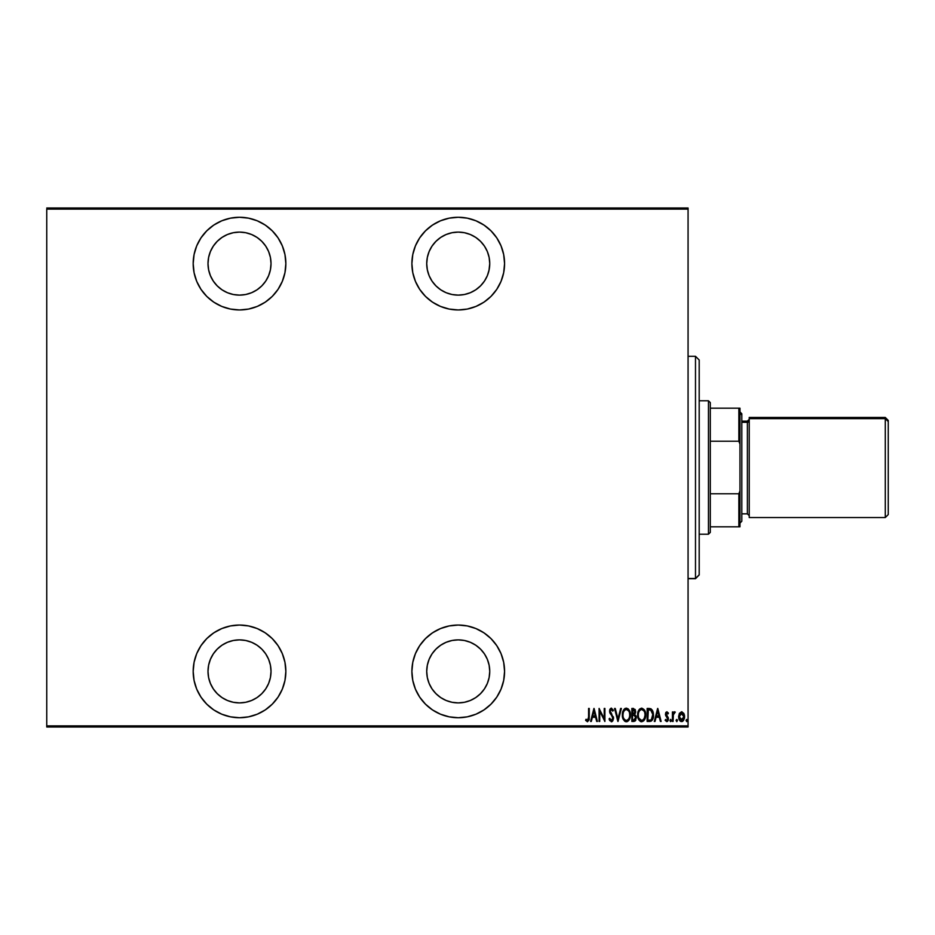 <?xml version="1.0" encoding="UTF-8"?>
<svg xmlns="http://www.w3.org/2000/svg" width="935" height="935" viewBox="0 0 935 935"><rect width="100%" height="100%" fill="white"/><g stroke="black" fill="none" stroke-linecap="round" stroke-linejoin="round"><path stroke-width="1.4" d="M239.512 625.047A46.341 46.341 0 0 1 285.853 671.388A46.341 46.341 0 0 1 239.512 717.729L248.558 716.841L257.254 714.2L265.26 709.922L272.284 704.149L278.046 697.136L282.323 689.118L284.965 680.423L285.853 671.388L284.965 662.342L282.323 653.658L278.046 645.641L272.284 638.617L265.26 632.855L257.254 628.577L248.558 625.936L239.512 625.047L230.477 625.936L221.782 628.577L213.776 632.855L206.752 638.617L200.99 645.641L196.701 653.658L194.071 662.342L193.183 671.388L194.071 680.423L196.701 689.118L200.99 697.136L206.752 704.149L213.776 709.922L221.782 714.2L230.477 716.841L239.512 717.729A46.341 46.341 0 0 1 193.183 671.388A46.341 46.341 0 0 1 239.512 625.047M239.512 217.271A46.341 46.341 0 0 1 285.853 263.612A46.341 46.341 0 0 1 239.512 309.952L248.558 309.064L257.254 306.423L265.26 302.145L272.284 296.383L278.046 289.359L282.323 281.341L284.965 272.658L285.853 263.612L284.965 254.577L282.323 245.882L278.046 237.864L272.284 230.852L265.26 225.078L257.254 220.8L248.558 218.159L239.512 217.271L230.477 218.159L221.782 220.8L213.776 225.078L206.752 230.852L200.99 237.864L196.701 245.882L194.071 254.577L193.183 263.612L194.071 272.658L196.701 281.341L200.99 289.359L206.752 296.383L213.776 302.145L221.782 306.423L230.477 309.064L239.512 309.952A46.341 46.341 0 0 1 193.183 263.612A46.341 46.341 0 0 1 239.512 217.271M458.232 625.047A46.341 46.341 0 0 1 504.573 671.388A46.341 46.341 0 0 1 458.232 717.729L467.278 716.841L475.962 714.2L483.979 709.922L491.004 704.149L496.766 697.136L501.043 689.118L503.684 680.423L504.573 671.388L503.684 662.342L501.043 653.658L496.766 645.641L491.004 638.617L483.979 632.855L475.962 628.577L467.278 625.936L458.232 625.047L449.197 625.936L440.502 628.577L432.484 632.855L425.472 638.617L419.698 645.641L415.421 653.658L412.779 662.342L411.891 671.388L412.779 680.423L415.421 689.118L419.698 697.136L425.472 704.149L432.484 709.922L440.502 714.2L449.197 716.841L458.232 717.729A46.341 46.341 0 0 1 411.891 671.388A46.341 46.341 0 0 1 458.232 625.047M458.232 217.271A46.341 46.341 0 0 1 504.573 263.612A46.341 46.341 0 0 1 458.232 309.952L467.278 309.064L475.962 306.423L483.979 302.145L491.004 296.383L496.766 289.359L501.043 281.341L503.684 272.658L504.573 263.612L503.684 254.577L501.043 245.882L496.766 237.864L491.004 230.852L483.979 225.078L475.962 220.8L467.278 218.159L458.232 217.271L449.197 218.159L440.502 220.8L432.484 225.078L425.472 230.852L419.698 237.864L415.421 245.882L412.779 254.577L411.891 263.612L412.779 272.658L415.421 281.341L419.698 289.359L425.472 296.383L432.484 302.145L440.502 306.423L449.197 309.064L458.232 309.952A46.341 46.341 0 0 1 411.891 263.612A46.341 46.341 0 0 1 458.232 217.271M489.134 269.759L487.345 275.673L484.435 281.119L480.508 285.888L475.74 289.815L470.293 292.725L464.379 294.513L458.232 295.121L452.084 294.513L446.17 292.725L440.724 289.815L435.955 285.888L432.028 281.119L429.118 275.673L427.33 269.759L426.722 263.612L427.33 257.464L429.118 251.55L432.028 246.104L435.955 241.335L440.724 237.408L446.17 234.498L452.084 232.71L458.232 232.102A31.509 31.509 0 0 1 489.741 263.612A31.509 31.509 0 0 1 458.232 295.121A31.509 31.509 0 0 1 426.722 263.612A31.509 31.509 0 0 1 458.232 232.102L464.379 232.71L470.293 234.498L475.74 237.408L480.508 241.335L484.435 246.104L487.345 251.55L489.134 257.464L489.741 263.612L488.993 270.449M458.232 639.879A31.509 31.509 0 0 1 489.741 671.388A31.509 31.509 0 0 1 458.232 702.898A31.509 31.509 0 0 1 426.722 671.388A31.509 31.509 0 0 1 458.232 639.879L464.379 640.487L470.293 642.275L475.74 645.185L480.508 649.112L484.435 653.881L487.345 659.327L489.134 665.241L489.741 671.388L489.134 677.536L487.345 683.45L484.435 688.896L480.508 693.665L475.74 697.592L470.293 700.502L464.379 702.29L458.232 702.898L452.084 702.29L446.17 700.502L440.724 697.592L435.955 693.665L432.028 688.896L429.118 683.45L427.33 677.536L426.722 671.388L427.33 665.241L429.118 659.327L432.028 653.881L435.955 649.112L440.724 645.185L446.17 642.275L452.084 640.487L458.232 639.879L452.084 640.487M239.512 232.102A31.509 31.509 0 0 1 271.021 263.612A31.509 31.509 0 0 1 239.512 295.121A31.509 31.509 0 0 1 208.002 263.612A31.509 31.509 0 0 1 239.512 232.102L245.66 232.71L251.573 234.498L257.02 237.408L261.8 241.335L265.715 246.104L268.625 251.55L270.425 257.464L271.021 263.612L270.425 269.759L268.625 275.673L265.715 281.119L261.8 285.888L257.02 289.815L251.573 292.725L245.66 294.513L239.512 295.121L233.364 294.513L227.462 292.725L222.016 289.815L217.236 285.888L213.32 281.119L210.41 275.673L208.61 269.759L208.002 263.612L208.61 257.464L210.41 251.55L213.32 246.104L217.236 241.335L222.016 237.408L227.462 234.498L233.364 232.71L239.512 232.102M239.512 639.879A31.509 31.509 0 0 1 271.021 671.388A31.509 31.509 0 0 1 239.512 702.898A31.509 31.509 0 0 1 208.002 671.388A31.509 31.509 0 0 1 239.512 639.879L245.66 640.487L251.573 642.275L257.02 645.185L261.8 649.112L265.715 653.881L268.625 659.327L270.425 665.241L271.021 671.388L270.425 677.536L268.625 683.45L265.715 688.896L261.8 693.665L257.02 697.592L251.573 700.502L245.66 702.29L239.512 702.898L233.364 702.29L227.462 700.502L222.016 697.592L217.236 693.665L213.32 688.896L210.41 683.45L208.61 677.536L208.002 671.388L208.61 665.241L210.41 659.327L213.32 653.881L217.236 649.112L222.016 645.185L227.462 642.275L233.364 640.487L239.512 639.879L233.364 640.487M688.067 725.876L46.75 725.876L46.75 209.124L688.067 209.124L688.067 725.876L688.067 208.002L46.75 208.002L688.067 208.002L688.067 209.124L46.75 209.124L46.75 725.876L688.067 725.876L688.067 726.998L688.067 725.876M679.383 713.358L678.588 716.713L679.231 719.775L680.809 721.458L682.351 721.458L684.432 718.279L684.151 714.141L681.942 711.815L679.383 713.358L678.588 716.713L681.58 721.598L684.572 716.713L683.789 713.347L681.58 711.78L679.383 713.358M673.095 721.434L672.429 721.434L673.095 721.434L673.375 714.363L675.257 712.108L674.065 711.956L673.095 713.347L673.095 711.956L672.429 711.956L672.429 721.434L672.429 711.956L672.429 721.434L673.095 721.434L673.235 714.995L675.257 712.108L674.603 711.78L673.095 713.347L673.095 711.956L672.429 711.956L673.095 711.956M667.555 713.323L667.976 713.943L666.912 712.949L667.976 713.943L666.912 712.949L666.117 714.223L668.443 718.863L666.76 721.598L665.112 720.312L666.76 721.598L665.112 720.312L665.568 719.436L666.737 720.429L667.777 718.91L665.451 714.27L666.935 711.78L665.743 712.715L665.463 714.644L667.719 719.412L666.994 720.394L665.568 719.436L665.112 720.312L667.193 721.516L668.373 718.115L666.152 713.814L666.912 712.949L667.976 713.943L668.443 713.136L666.935 711.78L668.443 713.136L666.935 711.78L668.443 713.136L667.976 713.943L668.303 712.902M649.334 708.473L647.149 708.461L647.149 721.434L650.573 721.317L652.735 719.202L653.448 714.246L652.338 710.144L650.573 708.672L647.149 708.461L647.149 721.434L649.533 721.434L647.149 721.434L647.149 708.461L651.005 708.847M634.059 721.423L631.85 721.434L635.052 721.06L636.338 717.753L634.818 714.433L635.66 712.038L635.181 709.478L631.85 708.461L631.85 721.434L631.85 708.461L631.85 721.434L633.907 721.434L636.338 717.753L634.818 714.433L635.671 711.675L633.299 708.461L631.85 708.461L633.591 708.473M620.641 708.461L621.366 708.461L618.035 721.434L621.366 708.461L620.641 708.461L617.953 718.933L615.277 708.461L614.54 708.461L617.871 721.434L614.54 708.461L617.871 721.434L621.366 708.461L620.641 708.461L617.953 718.933L615.277 708.461L614.54 708.461L615.277 708.461M599.744 721.434L599.744 711.231L604.898 721.434L604.898 708.461L604.232 708.461L604.232 718.688L599.078 708.461L599.078 721.434L599.744 721.434L599.078 721.434L599.744 721.434L599.744 711.231L604.898 721.434L604.898 708.461L604.232 708.461L604.232 718.688L599.078 708.461L599.078 721.434L599.218 708.461M588.559 718.641L588.594 717.087L588.115 720.102L586.011 719.272L585.602 720.266L587.46 721.762L589.108 719.903L589.26 708.461L588.594 708.461L588.594 717.087L587.519 720.429L586.011 719.272L585.602 720.266L587.46 721.762L589.26 717.215L589.26 708.461L588.594 708.461L588.571 718.524M591.317 721.434L590.593 721.434L593.924 708.461L590.593 721.434L591.317 721.434L592.381 717.274L595.618 717.274L596.694 721.434L597.418 721.434L594.087 708.461L590.593 721.434L591.317 721.434L592.381 717.274L595.618 717.274L596.694 721.434L597.418 721.434L594.087 708.461L597.418 721.434L596.694 721.434M611.256 721.762L612.776 720.932L613.547 718.255L610.216 711.103L611.174 709.466L612.752 711.114L613.383 710.319L611.151 708.146L609.936 709.256L609.655 712.166L612.612 716.958L612.799 718.968L611.385 720.429L609.702 718.267L609.059 718.933L611.373 721.762L613.547 718.255L610.216 711.103L611.315 709.455L612.752 711.114L613.383 710.319L611.396 708.122L609.562 711.149L612.881 718.232L611.385 720.429L609.702 718.267L609.059 718.933L611.922 721.656M622.359 715.006L624.428 720.955L626.368 721.762L628.308 720.932L629.898 718.138L630.354 714.936L629.898 711.722L628.273 708.929L626.31 708.122L624.381 708.987L622.815 711.792L622.359 715.006C622.149 718.396 623.481 720.651 626.368 721.762C629.243 720.616 630.576 718.349 630.354 714.936C630.576 711.5 629.232 709.233 626.31 708.122C623.458 709.314 622.137 711.605 622.359 715.006M637.67 715.006L639.037 720.125L641.679 721.762L643.619 720.932L644.823 719.155L645.653 714.936L644.285 709.758L641.609 708.122L639.68 708.987L638.488 710.775L637.67 714.995C637.46 718.396 638.792 720.651 641.679 721.762C644.554 720.616 645.875 718.349 645.653 714.936C645.886 711.5 644.531 709.233 641.609 708.122C638.757 709.314 637.448 711.605 637.67 715.006M655.026 721.434L654.301 721.434L657.632 708.461L654.301 721.434L655.026 721.434L656.09 717.274L659.327 717.274L660.402 721.434L661.127 721.434L657.796 708.461L654.301 721.434L655.026 721.434L656.09 717.274L659.327 717.274L660.402 721.434L661.127 721.434L657.796 708.461L661.127 721.434L660.402 721.434M669.939 720.523L670.605 721.598L671.272 720.523L670.605 721.598L669.939 720.523L670.43 721.563L671.12 721.189L670.769 719.471L669.939 720.523L670.605 719.436L669.939 720.523L670.605 719.436L671.272 720.523L670.605 719.436L671.272 720.523L670.605 721.598L671.272 720.523L670.605 721.598L669.939 720.523L670.605 719.436L671.272 720.523L670.605 721.598L669.939 720.523L670.605 719.436L671.272 720.523L670.605 721.598L670.43 719.471M676.098 720.523L676.928 721.563L677.279 719.845L676.122 720.172L676.753 719.436L676.098 720.523L676.753 719.436L677.419 720.523L676.753 719.436L677.419 720.523L676.753 721.598L677.419 720.523L676.753 721.598L676.098 720.523L676.753 719.436L677.419 720.523L676.753 721.598L676.098 720.523L676.846 721.586M686.08 720.347L686.909 721.563L687.26 719.845L686.103 720.172L686.734 719.436L686.068 720.523L686.734 719.436L687.4 720.523L686.734 719.436L687.4 720.523L686.734 721.598L687.4 720.523L686.734 721.598L686.068 720.523L686.734 719.436L687.4 720.523L686.734 721.598L686.068 720.523L686.734 719.436L687.4 720.523L686.734 721.598L686.068 720.523L686.734 719.436L687.4 720.523L686.734 721.598L686.068 720.523L686.828 721.586M46.75 726.998L688.067 726.998L46.75 726.998L46.75 725.876L46.75 726.998M588.594 708.461L589.26 708.461L589.26 717.215M589.108 719.915L589.237 718.571M585.777 720.523L586.011 719.272L587.753 720.394M586.011 719.272L586.736 720.032M594.005 710.962L595.279 715.941L592.72 715.941L594.005 710.962L595.279 715.941L592.72 715.941L594.005 710.962M604.232 708.461L604.898 708.461L604.746 721.434M609.83 720.721L609.386 719.856M609.211 719.389L609.702 718.267M611.735 720.371L610.859 720.254M612.343 719.95L612.799 718.968M612.6 719.541L612.448 716.619M612.881 718.232L612.612 716.958L612.881 718.232M609.877 712.891L611.993 715.883L609.982 713.124L609.667 710.086M610.941 714.527L610.111 713.37M610.041 713.253L609.562 711.149M609.947 709.244L611.139 708.157M613.231 709.957L612.589 710.752M612.507 710.588L611.315 709.455L610.216 711.103L611.747 714.071M613.313 716.724L613.512 717.659M612.764 720.932L611.654 721.738M622.418 713.896L622.558 712.867M623.54 710.062L624.37 708.999M625.258 708.368L624.381 708.987L625.235 708.368M628.273 708.929L630.155 712.762M630.178 712.879L630.307 713.837M630.342 715.485L630.155 717.098M629.512 719.155L628.32 720.92L629.512 719.155M627.408 721.551L626.368 721.762M625.831 721.715L624.428 720.955L622.71 717.835M625.141 721.469L624.44 720.967M623.213 719.19L622.406 716.105M622.558 712.844L622.383 714.457M628.308 720.932L628.998 720.102L628.308 720.932M629.898 711.722L629.512 710.705M627.759 709.969L626.345 709.455C628.729 710.343 629.839 712.166 629.687 714.936L629.652 714.06L629.687 714.936C629.863 717.729 628.741 719.564 626.345 720.429L627.619 720.032M627.946 719.786L626.345 720.429C623.972 719.564 622.874 717.753 623.026 714.995C622.862 712.225 623.961 710.378 626.345 709.455L628.601 710.869M629.384 717.297L628.986 718.372M629.652 715.824L629.524 716.701M624.463 719.494L623.738 718.384M626.345 709.455L625.48 709.642L626.345 709.455M624.755 710.133L625.48 709.642M623.411 712.376L623.668 711.675M635.964 715.742L636.267 716.794M635.812 720.125L635.052 721.06L635.812 720.125M633.498 720.102L632.516 720.102L632.516 715.275L634.678 715.591L632.96 715.275L634.351 715.427L635.671 717.753L633.498 720.102L632.516 720.102L632.516 715.275L634.187 715.38M634.958 712.306L632.516 713.943L632.516 709.794L635.005 711.699L634.935 710.997L634.748 712.973L633.591 713.896M634.655 710.343L634.935 710.997M633.965 713.802L634.748 712.973M634.994 711.348L634.947 712.353M632.96 713.943L632.516 709.794L633.427 709.794M637.717 713.896L637.857 712.856M638.85 710.062L639.669 708.999M639.704 708.975L638.722 710.284M645.208 711.722L645.466 712.762M645.489 712.902L645.606 713.837M645.606 716.035L645.349 717.624M641.41 721.75L640.615 721.551M640.44 721.469L639.049 720.149M639.037 720.125L638.523 719.214M637.717 716.07L638.021 717.835M639.68 708.987L639.002 709.829M643.619 720.932L644.297 720.102M643.058 709.969L641.644 709.455C644.04 710.343 645.15 712.166 644.986 714.936L644.951 715.824L644.986 714.936C645.162 717.729 644.051 719.564 641.644 720.429L642.929 720.032M644.683 717.297L643.525 719.529M638.371 715.871L638.453 716.49M643.245 719.786L641.644 720.429C639.283 719.564 638.173 717.753 638.336 714.995C638.161 712.225 639.271 710.378 641.644 709.455L643.899 710.869M641.644 709.455L640.791 709.642L641.644 709.455M640.066 710.133L640.791 709.642M638.71 712.376L638.979 711.675M638.371 714.106L638.488 713.241M653.401 713.662L651.146 708.929M653.308 712.949L652.829 711.138M650.409 721.353L649.533 721.434C652.478 720.628 653.787 718.524 653.471 715.111L653.46 714.679M653.355 716.935L652.338 719.973M653.051 718.337L651.192 721.084M651.52 720.885L652.116 720.289M650.176 709.957L650.76 710.156L650.176 709.957M649.837 720.043L647.815 720.102L647.815 709.794L650.76 710.156L652.782 714.41L651.45 719.401M652.782 715.766L652.455 717.694M648.972 709.805L649.58 709.852M652.151 711.687L652.782 714.41M651.777 719.038L650.935 719.775M657.714 710.962L658.988 715.941L656.428 715.941L657.714 710.962L658.988 715.941L656.428 715.941L657.714 710.962M667.976 713.943L666.713 712.984M667.099 712.984L666.304 715.088L667.099 712.984M668.081 717.203L668.443 718.863L666.678 715.614M668.361 719.751L668.093 720.558M668.081 720.581L667.567 721.282L668.081 720.581M665.778 719.775L666.737 720.429L665.568 719.436L665.112 720.312M667.719 719.412L666.737 720.429M665.802 715.918L665.451 714.27L666.702 717.028M665.451 714.27L666.071 712.213M673.34 712.832L674.603 711.78L675.257 712.108L674.228 713.008M673.095 713.347L674.789 711.815M673.142 715.965L673.118 716.619M673.738 713.487L674.334 712.973M677.396 720.172L676.753 721.598M684.397 714.983L684.537 715.871L684.397 714.983M684.572 717.11L684.221 719.05M683.52 720.488L682.492 721.399M680.329 721.201L679.02 719.26M678.74 718.279L679.874 720.768M682.702 721.282L683.707 720.184M682.199 720.312L679.254 716.724L681.884 712.984L680.984 713.066L683.906 716.724L680.996 720.324L681.872 720.406M683.836 715.719L683.906 717.028M682.69 713.393L683.637 714.936M681.732 712.961L682.445 713.206M679.301 715.883L679.511 718.454M679.757 719.062L679.278 716.116L680.166 713.721M680.072 713.849L679.476 715.1M687.365 720.172L686.734 721.598M623.072 714.118L623.189 713.241M629.524 713.183L629.652 714.06M635.508 718.781L635.146 719.482M644.975 715.38L644.285 718.372M641.644 720.429L639.037 718.384M644.823 713.183L644.951 714.06M649.276 720.09L647.815 720.102L648.364 709.794M652.723 716.42L651.882 718.886M432.484 225.078L425.472 230.852M419.698 237.864L415.421 245.882M503.684 272.658L504.573 263.612M501.043 245.882L496.766 237.864M491.004 230.852L489.987 229.87M446.17 292.725L440.724 289.815M484.435 246.104L487.345 251.55M475.74 289.815L470.293 292.725M464.379 294.513L458.232 295.121M419.698 645.641L415.421 653.658M419.698 697.136L425.472 704.149M491.004 704.149L492.254 702.851M496.766 697.136L501.043 689.118M503.684 680.423L504.573 671.388M501.043 653.658L499.874 651.064M446.17 700.502L440.724 697.592M440.724 645.185L446.17 642.275M470.293 642.275L475.74 645.185M206.752 296.383L207.85 297.447M257.254 220.8L255.828 220.239M208.61 269.759L208.002 263.612M257.02 289.815L251.573 292.725M245.66 294.513L239.512 295.121M206.752 638.617L205.653 639.762M208.61 677.536L208.002 671.388M251.573 642.275L257.02 645.185M699.193 360.068L699.193 574.803L695.488 578.707L688.067 578.508L695.488 578.508L699.193 574.803L699.193 359.998L695.488 356.293L695.488 578.508L695.488 356.492M688.067 578.707L695.488 578.707L699.193 574.932M710.308 441.226L710.308 402.623L708.461 400.776L708.461 534.224L710.308 532.377L710.308 441.226L710.308 532.377L708.461 534.224L708.461 400.776L699.193 400.776L708.461 400.776L710.308 402.623L710.308 441.226L738.86 441.226L739.971 444.102L739.971 490.898L738.86 493.774L710.308 493.774L738.86 493.774L738.86 526.814L739.971 526.814L739.971 490.898L739.971 526.814L738.86 526.814L738.86 493.774L739.971 490.898L739.971 408.186L710.308 408.186L738.86 408.186L738.86 441.226L738.86 408.186L739.971 408.186L739.971 444.102L738.86 441.226L710.308 441.226M699.193 534.224L708.461 534.224L699.193 534.224M710.308 526.814L738.86 526.814L710.308 526.814M885.281 418.658L885.281 517.546L885.281 418.658L749.239 418.658L749.239 517.546L749.239 418.658L885.281 418.658L885.281 417.454L885.281 418.658L888.25 421.556L885.281 418.658M749.239 517.546L885.281 517.546L888.25 514.577L888.25 420.434M741.817 415.046L739.971 413.235L741.817 415.046L741.817 413.761L741.817 521.251L741.817 415.046M741.817 513.841L747.381 513.841L747.381 422.281A1.858 1.812 180 0 0 749.239 420.469A1.858 1.812 0 0 1 747.381 422.281L747.381 421.159L749.239 419.312M747.381 512.719L747.381 422.281L741.817 422.281L747.381 422.281L747.381 421.159L741.817 421.159M749.239 417.454L749.239 418.658L749.239 417.466L885.281 417.454L888.25 420.423L888.25 514.566M688.067 356.293L695.488 356.293M739.971 523.109L741.817 521.251M747.381 513.841L749.239 515.688M739.971 411.891L741.817 413.749"/></g></svg>
